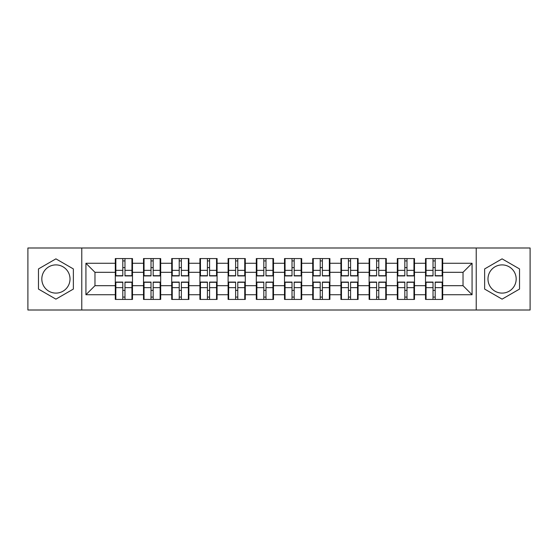 <?xml version="1.0" encoding="UTF-8"?>
<svg xmlns="http://www.w3.org/2000/svg" width="558" height="558" viewBox="0 0 558 558"><rect width="100%" height="100%" fill="white"/><g stroke="black" fill="none" stroke-linecap="round" stroke-linejoin="round"><path stroke-width="0.84" d="M502.081 264.897A14.103 14.103 0 0 0 487.978 279A14.103 14.103 0 0 0 502.081 293.103A14.103 14.103 0 0 0 516.178 279A14.103 14.103 0 0 0 502.081 264.897M55.919 293.103A14.103 14.103 0 0 1 41.822 279A14.103 14.103 0 0 1 55.919 264.897A14.103 14.103 0 0 1 70.022 279A14.103 14.103 0 0 1 55.919 293.103M476.225 310.004L530.1 310.004L530.1 247.996L476.225 247.996L476.225 310.004L81.775 310.004L81.775 247.996L27.9 247.996L27.9 310.004L81.775 310.004M442.696 290.481L442.152 290.481M426.061 290.481L425.517 290.481M425.517 267.519L426.061 267.519M442.152 267.519L442.696 267.519M442.696 265.169L442.152 265.169M426.061 265.169L425.517 265.169M425.517 292.831L426.061 292.831M442.152 292.831L442.696 292.831M414.489 290.481L413.952 290.481M397.861 290.481L397.317 290.481M397.317 267.519L397.861 267.519M413.952 267.519L414.489 267.519M414.489 265.169L413.952 265.169M397.861 265.169L397.317 265.169M397.317 292.831L397.861 292.831M413.952 292.831L414.489 292.831M386.289 290.481L385.752 290.481M369.661 290.481L369.117 290.481M369.117 267.519L369.661 267.519M385.752 267.519L386.289 267.519M386.289 265.169L385.752 265.169M369.661 265.169L369.117 265.169M369.117 292.831L369.661 292.831M385.752 292.831L386.289 292.831M358.09 290.481L357.545 290.481M341.461 290.481L340.917 290.481M340.917 267.519L341.461 267.519M357.545 267.519L358.09 267.519M358.09 265.169L357.545 265.169M341.461 265.169L340.917 265.169M340.917 292.831L341.461 292.831M357.545 292.831L358.09 292.831M329.89 290.481L329.346 290.481M313.254 290.481L312.717 290.481M312.717 267.519L313.254 267.519M329.346 267.519L329.89 267.519M329.89 265.169L329.346 265.169M313.254 265.169L312.717 265.169M312.717 292.831L313.254 292.831M329.346 292.831L329.89 292.831M301.69 290.481L301.146 290.481M285.054 290.481L284.51 290.481M284.51 267.519L285.054 267.519M301.146 267.519L301.69 267.519M301.69 265.169L301.146 265.169M285.054 265.169L284.51 265.169M284.51 292.831L285.054 292.831M301.146 292.831L301.69 292.831M273.49 290.481L272.946 290.481M256.854 290.481L256.31 290.481M256.31 267.519L256.854 267.519M272.946 267.519L273.49 267.519M273.49 265.169L272.946 265.169M256.854 265.169L256.31 265.169M256.31 292.831L256.854 292.831M272.946 292.831L273.49 292.831M245.283 290.481L244.746 290.481M228.654 290.481L228.11 290.481M228.11 267.519L228.654 267.519M244.746 267.519L245.283 267.519M245.283 265.169L244.746 265.169M228.654 265.169L228.11 265.169M228.11 292.831L228.654 292.831M244.746 292.831L245.283 292.831M217.083 290.481L216.539 290.481M200.455 290.481L199.91 290.481M199.91 267.519L200.455 267.519M216.539 267.519L217.083 267.519M217.083 265.169L216.539 265.169M200.455 265.169L199.91 265.169M199.91 292.831L200.455 292.831M216.539 292.831L217.083 292.831M188.883 290.481L188.339 290.481M172.248 290.481L171.711 290.481M171.711 267.519L172.248 267.519M188.339 267.519L188.883 267.519M188.883 265.169L188.339 265.169M172.248 265.169L171.711 265.169M171.711 292.831L172.248 292.831M188.339 292.831L188.883 292.831M160.683 290.481L160.139 290.481M144.048 290.481L143.511 290.481M143.511 267.519L144.048 267.519M160.139 267.519L160.683 267.519M160.683 265.169L160.139 265.169M144.048 265.169L143.511 265.169M143.511 292.831L144.048 292.831M160.139 292.831L160.683 292.831M476.225 247.996L81.775 247.996M463.028 285.689L463.028 272.311L442.696 272.311L442.696 285.689L463.028 285.689L472.068 294.729L472.068 263.271L442.696 263.271L442.696 258.57L425.517 258.57L425.517 272.311L414.489 272.311L414.489 285.689L425.517 285.689L425.517 272.311M472.068 294.729L442.696 294.729L442.696 299.43L425.517 299.43L425.517 294.729L414.489 294.729L414.489 299.43L397.317 299.43L397.317 294.729L386.289 294.729L386.289 299.43L369.117 299.43L369.117 294.729L358.09 294.729L358.09 299.43L340.917 299.43L340.917 294.729L329.89 294.729L329.89 299.43L312.717 299.43L312.717 294.729L301.69 294.729L301.69 299.43L284.51 299.43L284.51 294.729L273.49 294.729L273.49 299.43L256.31 299.43L256.31 294.729L245.283 294.729L245.283 299.43L228.11 299.43L228.11 294.729L217.083 294.729L217.083 299.43L199.91 299.43L199.91 294.729L188.883 294.729L188.883 299.43L171.711 299.43L171.711 294.729L160.683 294.729L160.683 299.43L143.511 299.43L143.511 294.729L132.483 294.729L132.483 299.43L115.304 299.43L115.304 294.729L85.932 294.729L85.932 263.271L115.304 263.271L115.304 272.311L94.972 272.311L94.972 285.689L115.304 285.689L115.304 272.311M425.517 263.271L414.489 263.271L414.489 258.57L397.317 258.57L397.317 263.271L386.289 263.271L386.289 258.57L369.117 258.57L369.117 263.271L358.09 263.271L358.09 258.57L340.917 258.57L340.917 263.271L329.89 263.271L329.89 258.57L312.717 258.57L312.717 263.271L301.69 263.271L301.69 258.57L284.51 258.57L284.51 263.271L273.49 263.271L273.49 258.57L256.31 258.57L256.31 263.271L245.283 263.271L245.283 258.57L228.11 258.57L228.11 263.271L217.083 263.271L217.083 258.57L199.91 258.57L199.91 263.271L188.883 263.271L188.883 258.57L171.711 258.57L171.711 263.271L160.683 263.271L160.683 258.57L143.511 258.57L143.511 263.271L132.483 263.271L132.483 258.57L115.304 258.57L115.304 263.271M425.517 285.689L425.517 294.729M414.489 285.689L414.489 294.729M414.489 263.271L414.489 272.311M386.289 285.689L397.317 285.689L397.317 272.311L386.289 272.311L386.289 294.729M397.317 285.689L397.317 294.729M397.317 263.271L397.317 272.311M386.289 263.271L386.289 272.311M358.09 285.689L369.117 285.689L369.117 272.311L358.09 272.311L358.09 294.729M369.117 285.689L369.117 294.729M369.117 263.271L369.117 272.311M358.09 263.271L358.09 272.311M329.89 285.689L340.917 285.689L340.917 272.311L329.89 272.311L329.89 294.729M340.917 285.689L340.917 294.729M340.917 263.271L340.917 272.311M329.89 263.271L329.89 272.311M301.69 285.689L312.717 285.689L312.717 272.311L301.69 272.311L301.69 294.729M312.717 285.689L312.717 294.729M312.717 263.271L312.717 272.311M301.69 263.271L301.69 272.311M273.49 285.689L284.51 285.689L284.51 272.311L273.49 272.311L273.49 294.729M284.51 285.689L284.51 294.729M284.51 263.271L284.51 272.311M273.49 263.271L273.49 272.311M245.283 285.689L256.31 285.689L256.31 272.311L245.283 272.311L245.283 294.729M256.31 285.689L256.31 294.729M256.31 263.271L256.31 272.311M245.283 263.271L245.283 272.311M217.083 285.689L228.11 285.689L228.11 272.311L217.083 272.311L217.083 294.729M228.11 285.689L228.11 294.729M228.11 263.271L228.11 272.311M217.083 263.271L217.083 272.311M188.883 285.689L199.91 285.689L199.91 272.311L188.883 272.311L188.883 294.729M199.91 285.689L199.91 294.729M199.91 263.271L199.91 272.311M188.883 263.271L188.883 272.311M160.683 285.689L171.711 285.689L171.711 272.311L160.683 272.311L160.683 294.729M171.711 285.689L171.711 294.729M171.711 263.271L171.711 272.311M160.683 263.271L160.683 272.311M132.483 285.689L143.511 285.689L143.511 272.311L132.483 272.311L132.483 294.729M143.511 285.689L143.511 294.729M143.511 263.271L143.511 272.311M132.483 263.271L132.483 272.311M132.483 290.481L131.939 290.481M115.848 290.481L115.304 290.481M115.304 267.519L115.848 267.519M131.939 267.519L132.483 267.519M132.483 265.169L131.939 265.169M115.848 265.169L115.304 265.169M115.304 292.831L115.848 292.831M131.939 292.831L132.483 292.831M115.304 285.689L115.304 294.729M94.972 285.689L85.932 294.729M85.932 263.271L94.972 272.311M442.696 285.689L442.696 294.729M442.696 263.271L442.696 272.311M472.068 263.271L463.028 272.311M55.919 258.856L38.474 268.928L38.474 289.072L55.919 299.144L73.363 289.072L73.363 268.928L55.919 258.856M484.637 289.072L502.081 299.144L519.526 289.072L519.526 268.928L502.081 258.856L484.637 268.928L484.637 289.072M131.939 258.57L131.939 275.924L124.978 275.924L124.978 258.57M122.809 258.57L122.809 275.924L115.848 275.924L115.848 258.57M122.809 260.921L124.978 260.921M124.978 267.61L122.809 267.61M115.848 299.43L115.848 282.076L122.809 282.076L122.809 299.43M124.978 299.43L124.978 282.076L131.939 282.076L131.939 299.43M124.978 297.079L122.809 297.079M122.809 290.39L124.978 290.39M160.139 258.57L160.139 275.924L153.178 275.924L153.178 258.57M151.009 258.57L151.009 275.924L144.048 275.924L144.048 258.57M151.009 260.921L153.178 260.921M153.178 267.61L151.009 267.61M188.339 258.57L188.339 275.924L181.378 275.924L181.378 258.57M179.209 258.57L179.209 275.924L172.248 275.924L172.248 258.57M179.209 260.921L181.378 260.921M181.378 267.61L179.209 267.61M216.539 258.57L216.539 275.924L209.585 275.924L209.585 258.57M207.416 258.57L207.416 275.924L200.455 275.924L200.455 258.57M207.416 260.921L209.585 260.921M209.585 267.61L207.416 267.61M244.746 258.57L244.746 275.924L237.785 275.924L237.785 258.57M235.615 258.57L235.615 275.924L228.654 275.924L228.654 258.57M235.615 260.921L237.785 260.921M237.785 267.61L235.615 267.61M272.946 258.57L272.946 275.924L265.985 275.924L265.985 258.57M263.815 258.57L263.815 275.924L256.854 275.924L256.854 258.57M263.815 260.921L265.985 260.921M265.985 267.61L263.815 267.61M144.048 299.43L144.048 282.076L151.009 282.076L151.009 299.43M153.178 299.43L153.178 282.076L160.139 282.076L160.139 299.43M153.178 297.079L151.009 297.079M151.009 290.39L153.178 290.39M172.248 299.43L172.248 282.076L179.209 282.076L179.209 299.43M181.378 299.43L181.378 282.076L188.339 282.076L188.339 299.43M181.378 297.079L179.209 297.079M179.209 290.39L181.378 290.39M200.455 299.43L200.455 282.076L207.416 282.076L207.416 299.43M209.585 299.43L209.585 282.076L216.539 282.076L216.539 299.43M209.585 297.079L207.416 297.079M207.416 290.39L209.585 290.39M228.654 299.43L228.654 282.076L235.615 282.076L235.615 299.43M237.785 299.43L237.785 282.076L244.746 282.076L244.746 299.43M237.785 297.079L235.615 297.079M235.615 290.39L237.785 290.39M256.854 299.43L256.854 282.076L263.815 282.076L263.815 299.43M265.985 299.43L265.985 282.076L272.946 282.076L272.946 299.43M265.985 297.079L263.815 297.079M263.815 290.39L265.985 290.39M301.146 258.57L301.146 275.924L294.185 275.924L294.185 258.57M292.015 258.57L292.015 275.924L285.054 275.924L285.054 258.57M292.015 260.921L294.185 260.921M294.185 267.61L292.015 267.61M285.054 299.43L285.054 282.076L292.015 282.076L292.015 299.43M294.185 299.43L294.185 282.076L301.146 282.076L301.146 299.43M294.185 297.079L292.015 297.079M292.015 290.39L294.185 290.39M329.346 258.57L329.346 275.924L322.385 275.924L322.385 258.57M320.215 258.57L320.215 275.924L313.254 275.924L313.254 258.57M320.215 260.921L322.385 260.921M322.385 267.61L320.215 267.61M313.254 299.43L313.254 282.076L320.215 282.076L320.215 299.43M322.385 299.43L322.385 282.076L329.346 282.076L329.346 299.43M322.385 297.079L320.215 297.079M320.215 290.39L322.385 290.39M357.545 258.57L357.545 275.924L350.584 275.924L350.584 258.57M348.415 258.57L348.415 275.924L341.461 275.924L341.461 258.57M348.415 260.921L350.584 260.921M350.584 267.61L348.415 267.61M341.461 299.43L341.461 282.076L348.415 282.076L348.415 299.43M350.584 299.43L350.584 282.076L357.545 282.076L357.545 299.43M350.584 297.079L348.415 297.079M348.415 290.39L350.584 290.39M385.752 258.57L385.752 275.924L378.791 275.924L378.791 258.57M376.622 258.57L376.622 275.924L369.661 275.924L369.661 258.57M376.622 260.921L378.791 260.921M378.791 267.61L376.622 267.61M369.661 299.43L369.661 282.076L376.622 282.076L376.622 299.43M378.791 299.43L378.791 282.076L385.752 282.076L385.752 299.43M378.791 297.079L376.622 297.079M376.622 290.39L378.791 290.39M413.952 258.57L413.952 275.924L406.991 275.924L406.991 258.57M404.822 258.57L404.822 275.924L397.861 275.924L397.861 258.57M404.822 260.921L406.991 260.921M406.991 267.61L404.822 267.61M397.861 299.43L397.861 282.076L404.822 282.076L404.822 299.43M406.991 299.43L406.991 282.076L413.952 282.076L413.952 299.43M406.991 297.079L404.822 297.079M404.822 290.39L406.991 290.39M442.152 258.57L442.152 275.924L435.191 275.924L435.191 258.57M433.022 258.57L433.022 275.924L426.061 275.924L426.061 258.57M433.022 260.921L435.191 260.921M435.191 267.61L433.022 267.61M426.061 299.43L426.061 282.076L433.022 282.076L433.022 299.43M435.191 299.43L435.191 282.076L442.152 282.076L442.152 299.43M435.191 297.079L433.022 297.079M433.022 290.39L435.191 290.39M122.809 270.351L115.848 270.351M122.809 275.694L115.848 275.694M131.939 270.351L124.978 270.351M131.939 275.694L124.978 275.694M124.978 287.649L131.939 287.649M124.978 282.306L131.939 282.306M115.848 287.649L122.809 287.649M115.848 282.306L122.809 282.306M151.009 270.351L144.048 270.351M151.009 275.694L144.048 275.694M160.139 270.351L153.178 270.351M160.139 275.694L153.178 275.694M179.209 270.351L172.248 270.351M179.209 275.694L172.248 275.694M188.339 270.351L181.378 270.351M188.339 275.694L181.378 275.694M207.416 270.351L200.455 270.351M207.416 275.694L200.455 275.694M216.539 270.351L209.585 270.351M216.539 275.694L209.585 275.694M235.615 270.351L228.654 270.351M235.615 275.694L228.654 275.694M244.746 270.351L237.785 270.351M244.746 275.694L237.785 275.694M263.815 270.351L256.854 270.351M263.815 275.694L256.854 275.694M272.946 270.351L265.985 270.351M272.946 275.694L265.985 275.694M153.178 287.649L160.139 287.649M153.178 282.306L160.139 282.306M144.048 287.649L151.009 287.649M144.048 282.306L151.009 282.306M181.378 287.649L188.339 287.649M181.378 282.306L188.339 282.306M172.248 287.649L179.209 287.649M172.248 282.306L179.209 282.306M209.585 287.649L216.539 287.649M209.585 282.306L216.539 282.306M200.455 287.649L207.416 287.649M200.455 282.306L207.416 282.306M237.785 287.649L244.746 287.649M237.785 282.306L244.746 282.306M228.654 287.649L235.615 287.649M228.654 282.306L235.615 282.306M265.985 287.649L272.946 287.649M265.985 282.306L272.946 282.306M256.854 287.649L263.815 287.649M256.854 282.306L263.815 282.306M292.015 270.351L285.054 270.351M292.015 275.694L285.054 275.694M301.146 270.351L294.185 270.351M301.146 275.694L294.185 275.694M294.185 287.649L301.146 287.649M294.185 282.306L301.146 282.306M285.054 287.649L292.015 287.649M285.054 282.306L292.015 282.306M320.215 270.351L313.254 270.351M320.215 275.694L313.254 275.694M329.346 270.351L322.385 270.351M329.346 275.694L322.385 275.694M322.385 287.649L329.346 287.649M322.385 282.306L329.346 282.306M313.254 287.649L320.215 287.649M313.254 282.306L320.215 282.306M348.415 270.351L341.461 270.351M348.415 275.694L341.461 275.694M357.545 270.351L350.584 270.351M357.545 275.694L350.584 275.694M350.584 287.649L357.545 287.649M350.584 282.306L357.545 282.306M341.461 287.649L348.415 287.649M341.461 282.306L348.415 282.306M376.622 270.351L369.661 270.351M376.622 275.694L369.661 275.694M385.752 270.351L378.791 270.351M385.752 275.694L378.791 275.694M378.791 287.649L385.752 287.649M378.791 282.306L385.752 282.306M369.661 287.649L376.622 287.649M369.661 282.306L376.622 282.306M404.822 270.351L397.861 270.351M404.822 275.694L397.861 275.694M413.952 270.351L406.991 270.351M413.952 275.694L406.991 275.694M406.991 287.649L413.952 287.649M406.991 282.306L413.952 282.306M397.861 287.649L404.822 287.649M397.861 282.306L404.822 282.306M433.022 270.351L426.061 270.351M433.022 275.694L426.061 275.694M442.152 270.351L435.191 270.351M442.152 275.694L435.191 275.694M435.191 287.649L442.152 287.649M435.191 282.306L442.152 282.306M426.061 287.649L433.022 287.649M426.061 282.306L433.022 282.306"/></g></svg>
